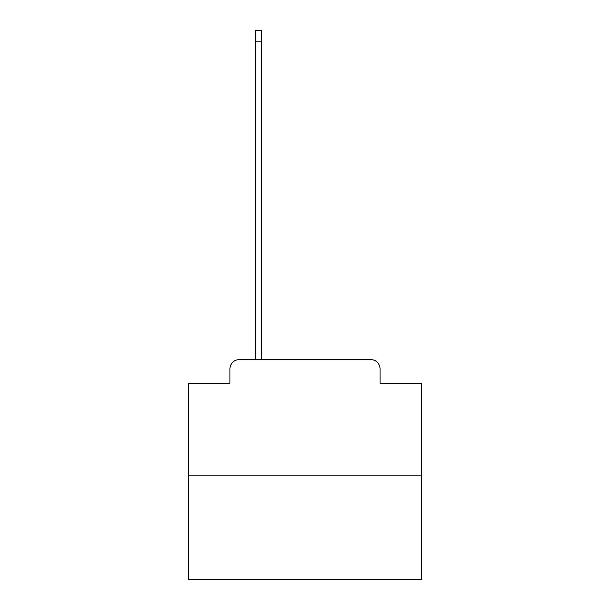 <?xml version="1.0" encoding="UTF-8"?>
<svg xmlns="http://www.w3.org/2000/svg" width="610" height="610" viewBox="0 0 610 610"><rect width="100%" height="100%" fill="white"/><g stroke="black" fill="none" stroke-linecap="round" stroke-linejoin="round"><path stroke-width="0.91" d="M229.924 368.92L229.924 383.332L229.924 368.92A9.295 9.295 0 0 1 239.219 359.618L255.491 359.618L255.491 30.5L261.537 30.5L261.537 359.618L268.743 359.618M421.213 475.838L188.787 475.838L188.787 579.5L421.213 579.5L421.213 383.332L380.076 383.332L380.076 368.92A9.295 9.295 0 0 0 370.781 359.618L239.219 359.618M188.787 475.838L188.787 383.332L229.924 383.332M341.257 359.618L370.781 359.618M380.076 383.332L380.076 368.92M255.491 41.19L261.537 41.19"/></g></svg>
